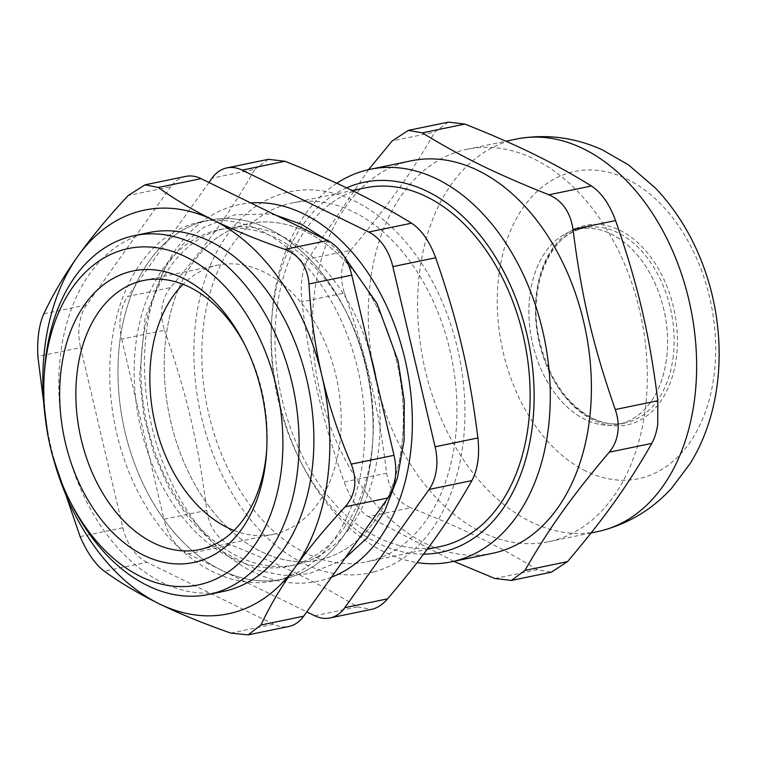<?xml version="1.0" encoding="UTF-8"?>
<svg xmlns="http://www.w3.org/2000/svg" width="757" height="757" viewBox="0 0 757 757"><rect width="100%" height="100%" fill="white"/><g stroke="black" fill="none" stroke-linecap="round" stroke-linejoin="round"><path stroke-width="0.57" stroke-dasharray="3.79 2.84" d="M530.127 293.47A99.64 67.761 78.3 0 1 643.62 263.152A99.64 67.761 78.3 0 1 620.986 423.759A99.64 67.761 78.3 0 1 530.127 293.47M203.699 221.413A183.241 124.621 78.3 0 1 370.807 461.013A183.241 124.621 78.3 0 1 162.083 516.785A183.241 124.621 78.3 0 1 203.699 221.413M666.359 360.114A99.64 67.761 78.3 0 1 618.422 424.365A99.64 67.761 78.3 0 1 531.878 340.518A99.64 67.761 78.3 0 1 578.064 229.22A99.64 67.761 78.3 0 1 666.359 360.114M233.989 530.487A137.433 93.471 -101.7 0 0 273.362 534.319A137.433 93.471 -101.7 0 0 276.901 533.477A137.433 93.471 -101.7 0 0 336.505 378.197A137.433 93.471 -101.7 0 0 217.694 265.158A137.433 93.471 -101.7 0 0 183.071 284.291M245.069 345.324A137.433 93.471 78.3 0 1 246.063 347.245A137.433 93.471 78.3 0 1 266.833 447.709A137.433 93.471 78.3 0 1 266.691 449.866M423.579 554.133A188.966 128.52 78.3 0 1 300.084 460.474A188.966 128.52 78.3 0 1 271.517 322.34A188.966 128.52 78.3 0 1 273.372 304.068A188.966 128.52 78.3 0 1 346.611 187.868M365.461 187.821A183.241 124.621 -101.7 0 0 280.525 392.495A183.241 124.621 -101.7 0 0 439.675 546.705M585.89 471.109A156.898 106.709 78.3 0 1 523.853 206.642A156.898 106.709 78.3 0 1 709.65 297.529A156.898 106.709 78.3 0 1 585.89 471.109M336.808 183.279A200.416 136.307 -101.7 0 0 273.769 298.532A200.416 136.307 -101.7 0 0 271.801 317.921A200.416 136.307 -101.7 0 0 302.1 464.42A200.416 136.307 -101.7 0 0 417.135 562.565M492.485 553.32A200.416 136.307 78.3 0 1 318.413 384.66A200.416 136.307 78.3 0 1 411.306 160.796M368.564 169.653L307.881 259.178L350.434 250.378C341.114 262.215 339.117 276.428 344.426 293.016L301.873 301.816C300.027 284.509 302.024 270.306 307.881 259.178M301.873 301.816C310.313 368.905 321.782 417.769 344.132 481.982L386.685 473.182C378.235 406.093 366.776 357.228 344.426 293.016M386.685 473.182C389.268 490.29 397.311 501.815 410.805 507.767L368.252 516.567C358.222 509.896 350.188 498.371 344.132 481.982M368.252 516.567L453.736 561.334M448.295 122.114L434.745 132.125L392.192 140.925M494.823 578.48L537.375 569.68L551.37 572.178M537.375 569.68C498.21 545.683 463.88 528.897 410.805 507.767M350.434 250.378C388.114 205.847 410.975 173.779 434.745 132.125M644.822 412.518A200.416 136.307 78.3 0 1 548.39 541.766A200.416 136.307 78.3 0 1 374.318 373.106A200.416 136.307 78.3 0 1 467.22 149.233A200.416 136.307 78.3 0 1 644.822 412.518M597.718 531.565A200.416 136.307 78.3 0 1 530.846 521.819A200.416 136.307 78.3 0 1 417.807 314.997A200.416 136.307 78.3 0 1 516.548 139.033M373.835 571.866A194.691 132.418 78.3 0 1 196.281 317.287A194.691 132.418 78.3 0 1 418.053 258.033A194.691 132.418 78.3 0 1 373.835 571.866M371.214 560.719A183.241 124.621 78.3 0 1 366.502 561.836A183.241 124.621 78.3 0 1 207.352 407.635A183.241 124.621 78.3 0 1 292.278 202.952A183.241 124.621 78.3 0 1 450.689 353.67A183.241 124.621 78.3 0 1 371.214 560.719M208.96 182.494L127.725 296.432L170.524 287.584C208.203 243.054 231.065 210.985 254.835 169.322L212.036 178.179M170.524 287.584C161.203 299.422 159.207 313.635 164.515 330.222L121.716 339.07A45.808 31.16 78.3 0 1 127.725 296.432M121.716 339.07L163.976 519.245L206.775 510.388C198.334 443.299 186.865 394.435 164.515 330.222M314.666 615.744L357.465 606.887C318.3 582.89 283.97 566.104 230.894 544.974L188.096 553.831A45.808 31.16 78.3 0 1 163.976 519.245M188.096 553.831L306.765 611.874M331.49 577.194A192.401 130.857 78.3 0 1 322.331 580.174A192.401 130.857 78.3 0 1 149.375 414.893A192.401 130.857 78.3 0 1 250.737 202.933M323.012 558.997A171.782 116.833 78.3 0 1 318.593 560.048A171.782 116.833 78.3 0 1 169.388 415.479A171.782 116.833 78.3 0 1 249.015 223.589A171.782 116.833 78.3 0 1 397.52 364.893A171.782 116.833 78.3 0 1 323.012 558.997A171.782 116.833 78.3 0 1 318.593 560.048A171.782 116.833 78.3 0 1 169.388 415.479A171.782 116.833 78.3 0 1 249.015 223.589A171.782 116.833 78.3 0 1 396.782 361.647A171.782 116.833 78.3 0 1 323.012 558.997M292.959 565.214A171.782 116.833 78.3 0 1 288.54 566.264A171.782 116.833 78.3 0 1 139.335 421.696A171.782 116.833 78.3 0 1 218.962 229.806A171.782 116.833 78.3 0 1 346.914 313.294A171.782 116.833 78.3 0 1 372.879 438.871A171.782 116.833 78.3 0 1 292.959 565.214M287.357 578.064A183.241 124.621 78.3 0 1 282.635 579.181A183.241 124.621 78.3 0 1 123.486 424.97A183.241 124.621 78.3 0 1 208.421 220.296A183.241 124.621 78.3 0 1 344.899 309.348A183.241 124.621 78.3 0 1 372.605 443.29A183.241 124.621 78.3 0 1 287.357 578.064M279.134 579.758A183.241 124.621 78.3 0 1 274.413 580.874A183.241 124.621 78.3 0 1 115.263 426.674A183.241 124.621 78.3 0 1 200.198 221.99A183.241 124.621 78.3 0 1 358.6 372.709A183.241 124.621 78.3 0 1 279.134 579.758M44.455 371.479A183.241 124.621 -101.7 0 0 72.161 505.43M268.385 159.32L254.835 169.322M206.775 510.388C209.367 527.497 217.401 539.022 230.894 544.974M357.465 606.887L371.46 609.385M370.173 353.67A171.782 116.833 -101.7 0 0 225.756 228.406A171.782 116.833 -101.7 0 0 146.129 420.286A171.782 116.833 -101.7 0 0 295.334 564.854A171.782 116.833 -101.7 0 0 299.763 563.814A171.782 116.833 -101.7 0 0 376.21 379.408M149.224 232.531A183.241 124.621 -101.7 0 0 64.288 437.215A183.241 124.621 -101.7 0 0 223.438 591.416M47.7 434.215L50.757 448.201A206.141 140.206 -101.7 0 0 53.879 460.37M45.552 420.088A206.141 140.206 -101.7 0 0 50.757 448.201L52.829 456.679M80.11 536.59L122.861 527.743L80.602 347.567L37.85 356.415M230.8 633.089L273.561 624.241A45.808 31.16 -101.7 0 0 288.843 626.474M185.768 176.4A45.808 31.16 -101.7 0 0 170.931 186.676L128.17 195.524M43.859 313.777L86.61 304.939L170.931 186.676M86.61 304.939A45.808 31.16 -101.7 0 0 80.602 347.567M273.561 624.241L146.981 562.328L104.229 571.166M122.861 527.743A45.808 31.16 -101.7 0 0 146.981 562.328M672.935 358.752A99.64 67.761 -101.7 0 0 584.641 227.866A99.64 67.761 -101.7 0 0 535.559 315.338A99.64 67.761 -101.7 0 0 591.756 418.157A99.64 67.761 -101.7 0 0 624.998 423.002A99.64 67.761 -101.7 0 0 672.935 358.752M593.1 419.955A101.93 69.322 78.3 0 1 552.799 248.145A101.93 69.322 78.3 0 1 673.493 307.181A101.93 69.322 78.3 0 1 593.1 419.955M199.365 549.62L273.362 534.319M143.698 280.459L217.694 265.158M578.064 229.22L584.641 227.866C549.8 233.033 526.38 288.303 539.873 342.183C549.431 379.295 566.965 404.645 592.457 418.233C603.603 423.589 614.447 425.179 624.998 423.002L618.422 424.365M300.084 460.474L302.1 464.42M271.517 322.34L271.801 317.921M548.39 541.766L591.122 532.928M467.22 149.233L505.96 141.218M346.914 313.294L344.899 309.348M372.879 438.871L372.605 443.29M274.413 580.874L282.635 579.181M200.198 221.99L208.421 220.296M366.502 561.836L427.194 549.279M292.278 202.952L352.194 190.556M246.063 347.245L244.047 343.3M266.833 447.709L266.559 452.128M288.54 566.264L295.334 564.854M218.962 229.806L225.756 228.406M344.057 256.301L326.012 239.751M275.803 215.196L269.18 213.966L235.03 214.789L203.434 227.554L182.721 244.445L165.594 266.663L145.098 317.685L139.543 377.393L143.821 415.848L153.794 453.339L169.038 488.199L188.909 518.876L221.299 550.964L258.336 570.485L283.761 575.415L308.988 573.73L340.603 561.088L345.06 558.164"/><path stroke-width="1.14" d="M183.071 284.291A137.433 93.471 -101.7 0 0 153.993 418.668A137.433 93.471 -101.7 0 0 233.989 530.487M266.691 449.866A137.433 93.471 78.3 0 1 202.904 548.778A137.433 93.471 78.3 0 1 199.365 549.62A137.433 93.471 78.3 0 1 80.554 436.581A137.433 93.471 78.3 0 1 140.159 281.292A137.433 93.471 78.3 0 1 143.698 280.459A137.433 93.471 78.3 0 1 245.069 345.324M346.611 187.868A188.966 128.52 78.3 0 1 528.244 340.366A188.966 128.52 78.3 0 1 423.579 554.133M427.194 549.279L439.675 546.705A183.241 124.621 -101.7 0 0 444.387 545.589A183.241 124.621 -101.7 0 0 523.863 338.54A183.241 124.621 -101.7 0 0 365.461 187.821L352.194 190.556M417.135 562.565A200.416 136.307 -101.7 0 0 451.371 561.826A200.416 136.307 -101.7 0 0 547.803 432.588A200.416 136.307 -101.7 0 0 370.201 169.294A200.416 136.307 -101.7 0 0 336.808 183.279M370.201 169.294L411.306 160.796A200.416 136.307 78.3 0 1 588.918 424.081A200.416 136.307 78.3 0 1 492.485 553.32L451.371 561.826M651.815 443.375C654.682 438.189 656.65 431.859 657.719 424.384L657.824 400.746L615.271 409.546C617.977 417.448 618.8 425.15 617.769 432.644C616.69 440.12 613.861 446.63 609.262 452.175L651.815 443.375C628.045 485.029 605.184 517.107 567.504 561.637L524.951 570.437C548.721 528.783 571.582 496.706 609.262 452.175M615.271 409.546C592.92 345.324 581.461 296.47 573.011 229.371L615.564 220.571C609.517 204.182 601.474 192.656 591.444 185.985L548.891 194.786C562.385 200.737 570.428 212.272 573.011 229.371M548.891 194.786C495.816 173.665 461.496 156.869 422.321 132.872L464.874 124.072C517.949 145.193 552.279 161.989 591.444 185.985M368.564 169.653L392.192 140.925L408.326 130.384L422.321 132.872M453.736 561.334L494.823 578.48L511.401 580.439L551.37 572.178L567.504 561.637M524.951 570.437L511.401 580.439M464.874 124.072L448.295 122.114L408.326 130.374M615.564 220.571C637.924 284.793 649.383 333.648 657.824 400.746M505.96 141.218L516.548 139.033A200.416 136.307 78.3 0 1 520.598 138.285A200.416 136.307 78.3 0 1 694.15 402.317A200.416 136.307 78.3 0 1 601.73 530.638A200.416 136.307 78.3 0 1 597.718 531.565L591.122 532.928M344.795 607.691L429.105 489.429L471.914 480.581C448.144 522.235 425.273 554.304 387.593 598.844L344.795 607.691A45.808 31.16 78.3 0 1 329.948 617.967A45.808 31.16 78.3 0 1 314.666 615.744L306.765 611.874M435.114 446.8L392.855 266.625L435.654 257.777C458.013 321.99 469.472 370.854 477.913 437.953L435.114 446.8A45.808 31.16 78.3 0 1 429.105 489.429M435.654 257.777C429.607 241.388 421.564 229.863 411.543 223.192L368.735 232.039A45.808 31.16 78.3 0 1 392.855 266.625M368.735 232.039L242.164 170.126L284.963 161.279C338.048 182.399 372.368 199.195 411.543 223.192M208.96 182.494L212.036 178.179A45.808 31.16 78.3 0 1 226.882 167.903A45.808 31.16 78.3 0 1 242.164 170.126M250.737 202.933A192.401 130.857 78.3 0 1 406.055 364.06A192.401 130.857 78.3 0 1 331.49 577.194M70.146 501.475L72.161 505.43A183.241 124.621 -101.7 0 0 208.639 594.482A183.241 124.621 -101.7 0 0 213.36 593.365A183.241 124.621 -101.7 0 0 292.827 386.316A183.241 124.621 -101.7 0 0 134.424 235.597A183.241 124.621 -101.7 0 0 129.702 236.714A183.241 124.621 -101.7 0 0 44.455 371.479L44.18 375.907A171.782 116.833 78.3 0 1 124.101 249.555A171.782 116.833 78.3 0 1 271.063 367.647A171.782 116.833 78.3 0 1 227.147 572.699A171.782 116.833 78.3 0 1 70.146 501.475A171.782 116.833 78.3 0 1 44.18 375.907M471.914 480.581C477.762 469.463 479.768 455.25 477.913 437.953M284.963 161.279L268.385 159.32L226.882 167.903M329.948 617.967L372.633 609.111C377.923 607.672 382.91 604.247 387.593 598.844M129.324 271.848A148.883 101.258 -101.7 0 0 61.601 422.359A148.883 101.258 -101.7 0 0 168.82 563.199A148.883 101.258 -101.7 0 0 266.559 452.128A148.883 101.258 -101.7 0 0 244.047 343.3A148.883 101.258 -101.7 0 0 129.324 271.848M376.21 379.408A171.782 116.833 -101.7 0 0 373.523 366.454A171.782 116.833 -101.7 0 0 370.173 353.67M208.639 594.482L223.438 591.416A183.241 124.621 -101.7 0 0 228.16 590.299A183.241 124.621 -101.7 0 0 307.626 383.25A183.241 124.621 -101.7 0 0 149.224 232.531L134.424 235.597M47.7 434.215L37.85 356.415C37.027 338.909 39.023 324.696 43.859 313.777C52.81 294.691 64.127 275.548 77.791 256.349C91.512 237.14 108.298 216.862 128.17 195.524L145.06 184.822L158.298 187.471L201.059 178.633L327.63 240.546L284.878 249.384C299.365 255.137 307.408 266.672 308.988 283.97L351.75 275.132L394.009 455.298L351.248 464.145C357.569 480.515 355.563 494.728 345.239 506.774L388 497.936L303.689 616.189L260.928 625.036L248.135 634.886L230.8 633.089C203.709 623.626 179.873 613.88 159.292 603.831A206.141 140.206 -101.7 0 0 294.87 567.608A206.141 140.206 -101.7 0 0 321.905 375.756A206.141 140.206 -101.7 0 0 213.37 220.126A206.141 140.206 -101.7 0 0 77.791 256.349A206.141 140.206 -101.7 0 0 45.552 420.088M284.878 249.384C257.777 239.931 233.941 230.175 213.37 220.126C192.827 210.067 174.479 199.186 158.298 187.471M351.248 464.145C338.568 434.48 328.784 405.014 321.905 375.756C315.063 346.488 310.758 315.896 308.988 283.97M260.928 625.036C269.88 605.95 281.197 586.807 294.87 567.608C308.582 548.399 325.378 528.121 345.239 506.774M53.879 460.37A206.141 140.206 -101.7 0 0 159.292 603.831C138.758 593.762 120.401 582.881 104.229 571.166C95.221 564.277 87.178 552.752 80.11 536.59L52.829 456.679M248.135 634.886L288.843 626.474A45.808 31.16 -101.7 0 0 303.689 616.189M388 497.936A45.808 31.16 -101.7 0 0 394.009 455.298M351.75 275.132A45.808 31.16 -101.7 0 0 327.63 240.546M201.059 178.633A45.808 31.16 -101.7 0 0 185.768 176.4L145.06 184.822M520.598 138.285C548.834 134.055 576.058 137.906 602.269 149.829L628.622 164.969L655.354 187.991C674.298 207.929 689.23 231.226 700.159 257.891C727.827 324.762 725.868 405.913 690.223 463.454L671.894 487.896C652.61 509.111 629.218 523.352 601.73 530.638M345.06 558.164L367.136 537.896L384.594 511.391L397.416 478.008L404.039 440.64L404.257 401.059L398.116 361.136L377.071 303.595L344.057 256.301M326.012 239.751L301.636 224.309L275.803 215.196"/></g></svg>
